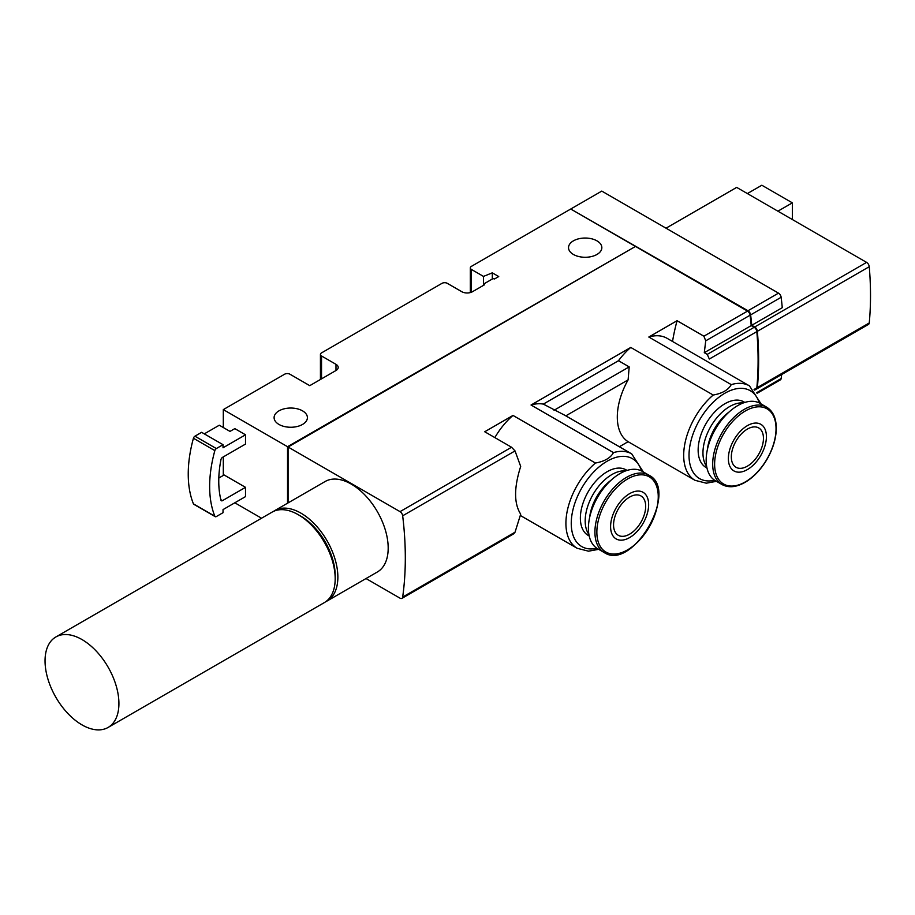 <?xml version="1.0" encoding="UTF-8"?>
<svg xmlns="http://www.w3.org/2000/svg" width="915" height="915" viewBox="0 0 915 915"><rect width="100%" height="100%" fill="white"/><g stroke="black" fill="none" stroke-linecap="round" stroke-linejoin="round"><path stroke-width="1.37" d="M204.297 433.87L219.291 425.212L229.997 431.4L234.812 428.62L245.517 434.797L245.517 444.072L222.505 457.363A2.276 1.315 120 0 0 220.95 459.662A100.684 58.137 120 0 0 220.95 500.128A2.276 1.315 120 0 0 221.361 500.745A2.276 1.315 120 0 0 222.505 500.631L245.517 487.34L224.106 474.976L218.799 478.042M245.517 487.34L245.517 496.616L223.031 509.598L223.031 512.686L216.352 516.552A2.276 1.315 120 0 1 215.208 516.655A2.276 1.315 120 0 1 214.842 516.22A113.563 65.56 120 0 1 214.842 450.615A2.276 1.315 120 0 1 216.352 448.556L223.031 444.69L223.031 447.778L245.517 434.797M634.976 246.73L287.539 446.692L287.539 503.204M287.539 446.692L223.306 409.611L223.306 427.534M223.306 456.894L223.306 475.445M261.541 518.222L234.812 502.793M573.408 254.462A16.653 9.619 0 0 0 591.559 256.543A16.653 9.619 0 0 0 601.841 247.656A16.653 9.619 0 0 0 585.188 238.037A16.653 9.619 0 0 0 568.524 247.656A16.653 9.619 0 0 0 573.408 254.462M278.983 424.446A16.653 9.619 0 0 0 297.123 426.527A16.653 9.619 0 0 0 307.406 417.64A16.653 9.619 0 0 0 290.753 408.033A16.653 9.619 0 0 0 274.1 417.64A16.653 9.619 0 0 0 278.983 424.446M754.658 390.11L756.064 389.298A3.786 2.185 -120 0 0 756.831 387.88A333.106 192.322 -120 0 0 756.831 331.607L709.319 359.035L707.249 354.38L704.298 352.675L751.215 325.591A333.106 192.322 -120 0 0 750.094 315.206A3.786 2.185 -120 0 0 747.452 311.054L570.731 209.02L471.431 266.356A3.786 2.185 180 0 0 470.321 267.901L470.321 292.583M223.306 409.611L284.599 374.224A3.786 2.185 180 0 1 289.952 374.224L309.762 385.661L335.988 370.506A7.572 4.369 180 0 0 338.207 367.418A7.572 4.369 180 0 0 335.988 364.33L321.531 355.981A3.786 2.185 180 0 1 320.433 354.437A3.786 2.185 180 0 1 321.531 352.893L441.979 283.353A3.786 2.185 180 0 1 447.344 283.353L461.789 291.702A7.572 4.369 180 0 0 472.495 291.702L484.527 284.759A1.51 0.869 180 0 1 484.081 284.142A1.51 0.869 180 0 1 484.527 283.513L492.396 278.972A1.51 0.869 180 0 1 494.535 278.972L498.732 276.559L492.304 272.842L483.486 276.41L471.431 269.445A3.786 2.185 180 0 1 470.321 267.901M543.327 404.11L564.841 415.284L631.716 453.886A54.511 31.476 -60 0 0 613.473 452.616L531.043 405.013A54.511 31.476 -60 0 1 543.327 404.11L618.483 360.716A54.511 31.476 -60 0 1 630.767 347.437L531.043 405.013M648.815 337.029A54.511 31.476 -60 0 1 667.046 338.298L749.488 385.89A54.511 31.476 -60 0 0 731.245 384.62L648.815 337.029L677.077 320.707A151.41 87.417 120 0 0 672.536 341.467M520.383 515.5L577.205 548.302A54.511 31.476 -60 0 1 567.357 510.444A54.511 31.476 -60 0 1 595.436 463.036L512.995 415.433L484.733 431.754L511.554 447.241L515.031 450.923L520.692 466.421C513.91 487.626 513.91 503.547 520.692 514.173L515.031 532.21L513.727 533.777M494.855 437.599A54.511 31.476 -60 0 1 512.995 415.433M619.352 446.749L628.113 441.693L694.977 480.306A54.511 31.476 -60 0 1 685.129 442.448A54.511 31.476 -60 0 1 713.208 395.04L630.767 347.437M628.113 441.693A54.511 31.476 -60 0 1 628.113 379.874L629.188 366.892L618.483 360.716M677.077 320.707L703.898 336.194L705.728 340.826L704.298 352.675M366.011 578.543L400.027 598.181A3.786 2.185 -120 0 0 401.914 598.364A3.786 2.185 -120 0 0 402.669 597.072A333.106 192.322 -120 0 0 402.669 515.797A3.786 2.185 -120 0 0 400.027 511.634L288.076 447.012L288.076 502.895M274.809 510.559L325.134 481.507A52.235 30.161 60 0 1 351.246 484.092A52.235 30.161 60 0 1 385.375 530.128A52.235 30.161 60 0 1 377.369 571.989L327.044 601.041A52.235 30.161 -120 0 0 327.044 540.719A52.235 30.161 -120 0 0 274.809 510.559A52.235 30.161 -120 0 0 273.505 511.394M635.502 246.421L288.076 447.012M595.436 463.036C604.563 461.4 610.58 457.923 613.473 452.616M713.208 395.04C722.335 393.404 728.351 389.927 731.245 384.62M492.304 272.842L492.304 279.029M483.486 276.41L483.486 285.354M215.208 516.655L193.797 504.291A2.276 1.315 120 0 1 193.431 503.856A113.563 65.56 120 0 1 193.431 438.251A2.276 1.315 120 0 1 194.929 436.192L201.62 432.326L223.031 444.69M751.215 325.591L754.166 327.296L707.249 354.38M756.831 331.607A3.786 2.185 -120 0 0 754.166 327.296L754.223 327.33A3.786 2.185 -120 0 1 756.888 331.642A333.106 192.322 -120 0 1 758.1 360.155M589.203 535.996L588.208 535.424A37.858 21.857 -60 0 1 582.409 505.091A37.858 21.857 -60 0 1 607.137 471.728A37.858 21.857 -60 0 1 626.054 469.853L627.05 470.424M706.975 468L705.98 467.428A37.858 21.857 -60 0 1 705.98 423.714A37.858 21.857 -60 0 1 743.826 401.857L744.821 402.44M554.033 410.286L629.188 366.892M565.813 415.845L628.113 379.874M743.312 402.955A37.858 21.857 120 0 0 710.795 426.493A37.858 21.857 120 0 0 706.666 466.433M728.981 412.093A35.662 20.588 120 0 0 707.409 449.448M766.61 407.141L760.091 403.378A44.663 25.792 120 0 0 715.416 429.169A44.663 25.792 120 0 0 715.416 480.741L721.946 484.515C729.072 488.313 737.41 487.203 746.983 481.176C754.612 476.143 761.188 469.006 766.724 459.799C772.969 449.048 776.16 438.514 776.309 428.209C776.183 418.063 772.958 411.041 766.61 407.141A44.663 25.792 120 0 0 721.946 432.932A44.663 25.792 120 0 0 721.946 484.515M766.415 436.638A26.912 15.532 120 0 0 737.879 434.087A26.912 15.532 120 0 0 737.879 472.14A26.912 15.532 120 0 0 766.415 436.638M731.325 456.894A22.715 13.107 -60 0 1 741.242 434.042A22.715 13.107 -60 0 1 758.741 427.957A22.715 13.107 -60 0 1 762.229 446.154A22.715 13.107 -60 0 1 747.383 466.17A22.715 13.107 -60 0 1 736.037 467.291A22.715 13.107 -60 0 1 731.325 456.894M625.54 470.951A37.858 21.857 120 0 0 611.952 474.519A37.858 21.857 120 0 0 588.711 503.502A37.858 21.857 120 0 0 588.894 534.429M611.209 480.089A35.662 20.588 120 0 0 589.637 517.444M648.838 475.137L642.319 471.374A44.663 25.792 120 0 0 619.981 473.581A44.663 25.792 120 0 0 590.804 512.949A44.663 25.792 120 0 0 597.644 548.737L604.175 552.511C632.414 571.921 679.765 489.891 648.838 475.137A44.663 25.792 120 0 0 626.5 477.356A44.663 25.792 120 0 0 597.323 516.712A44.663 25.792 120 0 0 604.175 552.511M629.612 493.654A26.912 15.532 120 0 0 613.142 536.121A26.912 15.532 120 0 0 646.093 517.089A26.912 15.532 120 0 0 629.612 493.654M629.612 534.166A22.715 13.107 -60 0 1 618.265 535.286A22.715 13.107 -60 0 1 618.265 509.06A22.715 13.107 -60 0 1 640.969 495.953A22.715 13.107 -60 0 1 644.457 514.15A22.715 13.107 -60 0 1 629.612 534.166M751.272 325.626A333.106 192.322 -120 0 0 750.174 315.263A3.786 2.185 -120 0 0 747.532 311.1L703.898 336.194M756.316 389.104A3.786 2.185 -120 0 0 756.602 388.989A3.786 2.185 -120 0 0 757.368 387.571A333.106 192.322 -120 0 0 757.368 331.299A3.786 2.185 -120 0 0 754.703 326.987L751.753 325.282A333.106 192.322 -120 0 0 750.632 314.897A3.786 2.185 -120 0 0 747.99 310.745L571.269 209.329M756.602 388.989L868.484 324.39A3.786 2.185 -120 0 0 869.25 322.972A333.106 192.322 -120 0 0 869.25 266.7A3.786 2.185 -120 0 0 866.585 262.388L736.678 187.392L666.017 228.19M757.071 393.313L780.392 379.851A3.786 2.185 -120 0 0 781.147 378.57A333.106 192.322 -120 0 0 781.685 374.498M751.753 325.282L782.268 307.669A333.106 192.322 -120 0 0 781.147 297.284A3.786 2.185 -120 0 0 778.505 293.132L601.784 191.098L571.269 208.712M325.671 601.75A52.235 30.161 -120 0 0 327.044 601.041M335.165 577.079A48.449 27.976 -120 0 0 299.617 515.511M108.096 727.448L324.368 602.585A52.235 30.161 -120 0 0 324.368 542.263A52.235 30.161 -120 0 0 272.132 512.103L55.861 636.966A52.235 30.161 -120 0 0 47.855 678.827A52.235 30.161 -120 0 0 81.973 724.863A52.235 30.161 -120 0 0 108.096 727.448A52.235 30.161 -120 0 0 116.102 685.587A52.235 30.161 -120 0 0 81.973 639.551A52.235 30.161 -120 0 0 55.861 636.966M792.356 219.531L792.356 202.844L777.899 211.182M792.356 202.844L761.84 185.23L747.383 193.568M756.831 387.88L754.063 389.47M402.669 515.797L515.031 450.923M402.669 597.072L515.031 532.21M705.728 340.826L750.094 315.206M400.027 511.634L511.554 447.241M471.431 269.445L471.431 292.217M335.988 364.33L335.988 370.506M321.531 355.981L321.531 378.856M220.824 499.67L222.505 500.631M194.929 436.192L216.352 448.556M193.431 438.251L214.842 450.615M193.431 503.856L214.842 516.22M596.855 548.257A50.725 29.28 -60 0 1 581.768 487.992A50.725 29.28 -60 0 1 641.495 470.939M714.626 480.261A50.725 29.28 -60 0 1 699.54 419.996A50.725 29.28 -60 0 1 759.267 402.943M776.034 428.712A43.417 25.071 120 0 0 729.976 424.594A43.417 25.071 120 0 0 729.976 486.002A43.417 25.071 120 0 0 776.034 428.712M627.564 478.98A43.417 25.071 120 0 0 600.972 547.502A43.417 25.071 120 0 0 654.145 516.803A43.417 25.071 120 0 0 627.564 478.98M869.25 322.972L757.368 387.571M756.671 392.695L781.147 378.57M747.99 310.745L778.505 293.132M866.585 262.388L754.703 326.987M869.25 266.7L757.368 331.299M750.632 314.897L781.147 297.284M484.081 284.142L484.081 285.011M320.433 354.437L320.433 379.496M401.914 598.364L513.75 533.8M643.348 471.968L631.716 453.886M577.205 548.302L588.528 551.185L598.685 549.332M761.12 403.973L749.488 385.89M694.977 480.306L706.3 483.189L716.456 481.336"/></g></svg>
